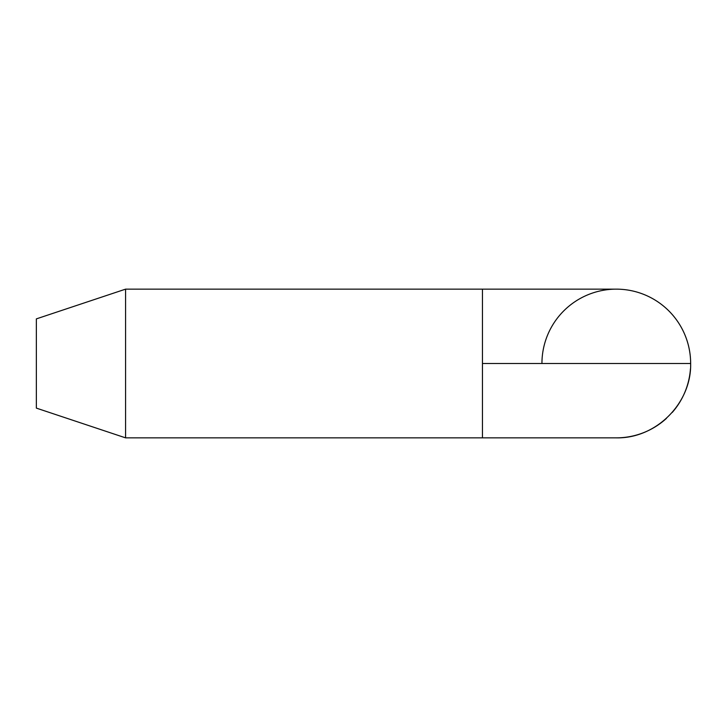 <?xml version="1.0" encoding="UTF-8"?>
<svg xmlns="http://www.w3.org/2000/svg" width="727" height="727" viewBox="0 0 727 727"><rect width="100%" height="100%" fill="white"/><g stroke="black" fill="none" stroke-linecap="round" stroke-linejoin="round"><path stroke-width="1.09" d="M541.942 363.5A74.354 74.354 0 0 1 616.287 289.146A74.354 74.354 0 0 1 690.641 363.5L482.455 363.5L482.455 437.854L616.296 437.854A74.354 74.354 0 0 1 616.287 437.854M125.571 437.854L36.35 408.111L36.35 318.889L125.571 289.146L125.571 437.854L482.455 437.854M616.296 437.854A74.354 74.354 0 0 0 666.441 418.388A74.354 74.354 0 0 1 616.296 437.854L616.296 437.854C656.036 438.744 691.568 403.258 690.65 363.5A74.354 74.354 0 0 0 616.287 289.146L125.571 289.146M672.23 412.473A74.354 74.354 0 0 0 690.459 368.753A74.354 74.354 0 0 1 672.23 412.473M482.455 363.5L482.455 289.146"/></g></svg>
